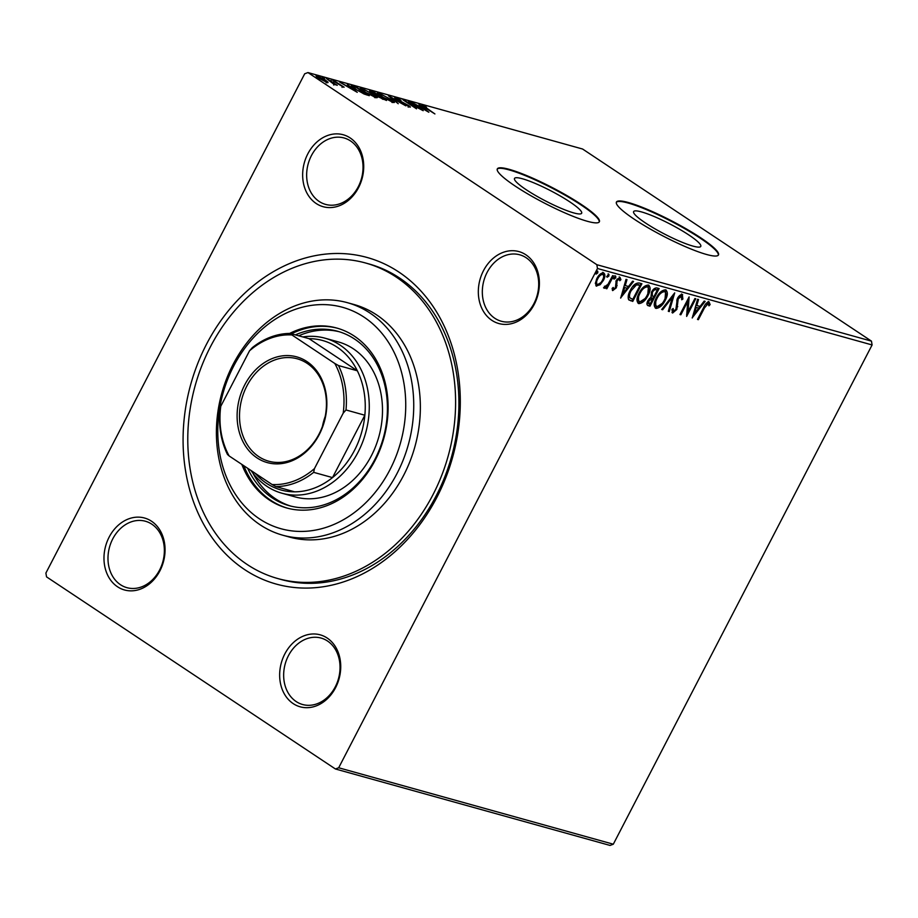 <?xml version="1.0" encoding="UTF-8"?>
<svg xmlns="http://www.w3.org/2000/svg" width="918" height="918" viewBox="0 0 918 918"><rect width="100%" height="100%" fill="white"/><g stroke="black" fill="none" stroke-linecap="round" stroke-linejoin="round"><path stroke-width="1.38" d="M398.802 272.015A169.52 135.91 105.6 0 1 436.853 497.372A169.52 135.91 105.6 0 1 244.578 569.55A169.52 135.91 105.6 0 1 206.527 344.193A169.52 135.91 105.6 0 1 398.802 272.015M277.775 578.547L281.08 579.476A163.771 131.297 -74.4 0 0 444.851 476.752A163.771 131.297 -74.4 0 0 399.502 277.97A163.771 131.297 -74.4 0 0 368.91 263.925L365.605 263.007A163.771 131.297 105.6 0 1 396.186 277.052A163.771 131.297 105.6 0 1 441.547 475.834A163.771 131.297 105.6 0 1 277.775 578.547A163.771 131.297 105.6 0 1 247.183 564.501A163.771 131.297 105.6 0 1 201.834 365.731A163.771 131.297 105.6 0 1 365.605 263.007M151.504 521.217A37.351 29.95 105.6 0 1 159.893 570.87A37.351 29.95 105.6 0 1 117.527 586.774A37.351 29.95 105.6 0 1 109.139 537.122A37.351 29.95 105.6 0 1 151.504 521.217M120.487 584.72A34.482 27.643 -74.4 0 0 126.925 587.669A34.482 27.643 -74.4 0 0 161.407 566.05A34.482 27.643 -74.4 0 0 151.86 524.201A34.482 27.643 -74.4 0 0 145.423 521.24A34.482 27.643 -74.4 0 0 110.94 542.871A34.482 27.643 -74.4 0 0 120.487 584.72M350.183 137.952A37.351 29.95 105.6 0 1 358.559 187.605A37.351 29.95 105.6 0 1 316.194 203.509A37.351 29.95 105.6 0 1 307.817 153.857A37.351 29.95 105.6 0 1 350.183 137.952M319.154 201.444A34.482 27.643 -74.4 0 0 325.592 204.404A34.482 27.643 -74.4 0 0 360.074 182.774A34.482 27.643 -74.4 0 0 350.527 140.936A34.482 27.643 -74.4 0 0 344.089 137.975A34.482 27.643 -74.4 0 0 309.607 159.594A34.482 27.643 -74.4 0 0 319.154 201.444M525.853 254.779A37.351 29.95 105.6 0 1 534.23 304.432A37.351 29.95 105.6 0 1 491.864 320.336A37.351 29.95 105.6 0 1 483.488 270.684A37.351 29.95 105.6 0 1 525.853 254.779M494.825 318.282A34.482 27.643 -74.4 0 0 501.262 321.231A34.482 27.643 -74.4 0 0 535.745 299.612A34.482 27.643 -74.4 0 0 526.198 257.763A34.482 27.643 -74.4 0 0 519.76 254.802A34.482 27.643 -74.4 0 0 485.278 276.433A34.482 27.643 -74.4 0 0 494.825 318.282M327.187 638.044A37.351 29.95 105.6 0 1 335.563 687.708A37.351 29.95 105.6 0 1 293.198 703.613A37.351 29.95 105.6 0 1 284.821 653.949A37.351 29.95 105.6 0 1 327.187 638.044M296.158 701.547A34.482 27.643 -74.4 0 0 302.596 704.508A34.482 27.643 -74.4 0 0 337.078 682.877A34.482 27.643 -74.4 0 0 327.531 641.028A34.482 27.643 -74.4 0 0 321.093 638.067A34.482 27.643 -74.4 0 0 286.611 659.698A34.482 27.643 -74.4 0 0 296.158 701.547M526.312 189.785A37.81 5.715 27.4 0 0 561.036 208.283A37.81 5.715 27.4 0 0 581.656 213.24A37.81 5.715 27.4 0 0 569.849 201.903A37.81 5.715 27.4 0 0 535.137 183.393A37.81 5.715 27.4 0 0 514.516 178.436A37.81 5.715 27.4 0 0 526.312 189.785M645.423 222.936A37.81 5.715 27.4 0 0 680.146 241.445A37.81 5.715 27.4 0 0 700.767 246.403A37.81 5.715 27.4 0 0 688.97 235.054A37.81 5.715 27.4 0 0 654.247 216.556A37.81 5.715 27.4 0 0 633.627 211.599A37.81 5.715 27.4 0 0 645.423 222.936M634.372 219.287A57.467 8.687 27.4 0 0 687.134 247.412A57.467 8.687 27.4 0 0 718.473 254.94A57.467 8.687 27.4 0 0 700.549 237.705A57.467 8.687 27.4 0 0 647.775 209.579A57.467 8.687 27.4 0 0 616.437 202.052A57.467 8.687 27.4 0 0 634.372 219.287M718.312 255.181A57.467 8.687 27.4 0 0 700.285 238.21A57.467 8.687 27.4 0 0 648.292 210.417A57.467 8.687 27.4 0 0 616.334 202.316M515.262 186.124A57.467 8.687 27.4 0 0 568.024 214.25A57.467 8.687 27.4 0 0 599.362 221.777A57.467 8.687 27.4 0 0 581.427 204.542A57.467 8.687 27.4 0 0 528.665 176.417A57.467 8.687 27.4 0 0 497.326 168.889A57.467 8.687 27.4 0 0 515.262 186.124M599.202 222.018A57.467 8.687 27.4 0 0 581.174 205.047A57.467 8.687 27.4 0 0 529.181 177.254A57.467 8.687 27.4 0 0 497.223 169.153M600.785 282.675L595.862 285.659L596.643 286.175L595.346 283.387L596.849 278.556C598.731 274.895 600.957 272.979 603.562 272.83C605.364 274.207 605.306 276.72 603.39 280.38L600.154 284.718L596.172 285.98M613.545 275.87L606.855 288.768L605.96 288.516L606.947 286.611L604.296 288.309L603.849 287.678L604.985 286.427L607.968 284.339L612.65 275.618L613.545 275.87M612.513 290.444L612.145 288.39L613.235 287.437L613.672 289.113L615.439 287.609L616.185 280.61L619.994 277.397L620.924 279.657L619.788 280.713L619.271 279.015L617.103 280.782L616.357 287.793L612.685 290.604M612.501 288.08L613.672 289.113M618.778 278.693L619.443 279.095L618.491 278.498L617.022 279.256M639.203 283.008L641.9 283.754L632.754 301.414L628.566 299.52C627.717 297.007 628.302 293.955 630.31 290.375C632.823 285.246 635.784 282.79 639.203 283.008M629.243 300.186L628.566 299.52M648.085 300.347L648.842 300.852L649.095 303.892L650.024 304.145L649.187 305.683L647.557 305.224L648.337 305.751C646.639 305.12 646.501 303.422 647.936 300.634L650.965 297.18L651.47 292.154C652.996 289.25 654.775 287.827 656.806 287.908L659.124 288.55L649.967 306.199L647.615 305.442M674.707 292.888L669.268 311.581L668.304 311.305L672.424 297.134L662.67 309.733L661.706 309.469L674.707 292.888M694.903 298.511L695.787 298.763L686.641 316.412L687.674 301.632L680.858 314.794L679.963 314.553L689.108 296.904L688.098 311.65L694.903 298.511M708.983 301.919L710.119 304.558L708.96 305.797L708.053 303.732L704.462 307.932L698.369 319.671L697.485 319.43L703.658 307.507C704.967 304.202 706.734 302.343 708.983 301.919L709.316 302.068M708.501 304.145L707.273 303.204L705.334 304.501M872.1 344.95L613.304 844.204L610.045 845.432L335.426 768.986L46.543 576.871L45.9 573.05L304.696 73.796L307.955 72.568L596.838 264.694L871.457 341.129L872.1 344.95L597.48 268.504L338.685 767.769L613.304 844.204M692.287 317.984L697.577 299.257L698.541 299.532L696.796 305.51L700.055 306.417L704.175 301.093L705.15 301.368L692.149 317.892M682.292 294.483L682.889 299.061L681.707 299.761L681.42 296.307L678.241 298.855L676.818 309.481L672.607 313.027L671.919 309.412L673.181 308.517L673.56 311.213L675.889 309.309L677.369 298.579C678.758 295.94 680.399 294.575 682.292 294.483L682.636 294.644M680.972 296.021L681.615 296.411L680.64 295.791L678.276 297.088M672.263 309.171L673.56 311.213M662.165 303.445L655.245 307.886L656.026 308.402C653.524 306.463 653.627 302.963 656.324 297.88C658.883 292.819 661.958 290.145 665.573 289.836C668.017 291.786 667.925 295.263 665.275 300.278C662.727 305.327 659.652 308.035 656.026 308.402L655.36 308.104M665.573 289.836L666.204 290.111M644.941 298.648L638.021 303.089L638.802 303.617C636.3 301.678 636.404 298.166 639.1 293.083C641.659 288.034 644.746 285.349 648.349 285.039C650.805 286.99 650.701 290.467 648.051 295.481C645.515 300.53 642.428 303.25 638.802 303.617L638.136 303.307M648.349 285.039L648.98 285.314M620.729 298.063L626.007 279.336L626.983 279.611L625.238 285.59L628.497 286.496L632.617 281.172L633.581 281.447L620.591 297.971M614.016 279.026L614.234 277.477L615.737 276.215L615.714 277.89L614.096 279.106M607.188 277.133L607.406 275.584L608.909 274.321L608.886 275.997L607.268 277.202M596.057 274.034L596.264 272.485L597.767 271.212L597.756 272.898L596.126 274.103M327.806 82.758L328.082 82.218L327.336 82.643L318.879 78.282C316.021 76.389 315.39 75.551 316.997 75.769L325.408 80.096L328.082 82.218L327.336 82.643M316.01 75.724L316.997 75.769L316.584 76.561M333.808 84.204L326.383 78.455L337.262 85.34L333.337 83.779L334.163 84.008L333.647 85.007M334.622 84.651L334.898 84.112L334.99 84.777M343.607 87.176L334.439 81.736C332.821 80.669 332.488 80.21 333.429 80.348L344.135 87.199M342.184 86.602L341.84 85.695M334.76 81.186L335.15 82.195M352.937 85.844L355.633 86.59L369.288 95.679L364.285 94.095L355.163 89.035L351.227 85.649L352.937 85.844L352.833 86.969M372.857 91.387L386.512 100.475L378.824 97.021L371.687 92.557C369.438 91.066 369.059 90.457 370.539 90.744L372.605 91.857M369.587 90.687L370.539 90.744L370.172 91.456M388.44 95.724L405.813 105.845L391.665 97.905L398.24 103.734L388.417 95.782M408.636 101.347L423.187 110.688L407.202 102.3L416.508 108.817L402.841 99.741L418.803 108.106L408.636 101.347M423.542 105.903L434.914 113.947L424.793 107.567C421.959 105.811 421.075 104.95 422.131 104.973L426.491 107.199L423.542 105.903L422.682 106.901M307.955 72.568L582.574 149.014L871.457 341.129M428.832 112.248L411.31 102.093L417.839 105.604L421.098 106.511L418.872 104.204L428.832 112.248M396.897 98.49L397.597 99.58L408.625 105.536C410.403 106.718 410.782 107.222 409.738 107.073L396.691 99.316C394.648 97.962 394.235 97.365 395.44 97.537L401.028 100.246L396.897 98.49L395.865 99.488M410.369 107.096L409.738 107.073M408.189 106.465L407.787 105.318M394.706 97.515L395.44 97.537L395.119 98.134M390.311 98.869C394.281 101.473 395.222 102.678 393.156 102.46L381.475 96.436C377.516 93.82 376.598 92.638 378.721 92.89L390.173 99.133M394.384 102.495L393.156 102.46M377.436 92.833L378.721 92.89L378.205 93.9L378.939 94.129M373.087 94.072C377.057 96.688 377.998 97.882 375.932 97.664L364.251 91.639C360.292 89.023 359.374 87.841 361.497 88.094L372.949 94.336M377.16 97.698L375.932 97.664M360.223 88.036L361.497 88.094L360.981 89.103L361.726 89.333M357.263 92.328L339.74 82.172L346.281 85.684L349.54 86.59L347.314 84.284L357.263 92.328M330.882 80.451L331.455 80.681M324.054 78.558L322.344 77.261L324.628 78.776M597.48 268.504L596.838 264.694M335.426 768.986L338.685 767.769M419.629 106.649L425.459 110.045L422.119 107.337L419.503 106.867M392.525 101.864L393.225 102.472M382.232 96.929L392.686 101.531L392.17 102.541M391.516 101.887L391.711 101.519C393.374 101.691 392.617 100.716 389.427 98.628L380.155 93.831L378.595 94.806M380.155 93.831C378.423 93.613 379.157 94.565 382.358 96.677M383.299 99.041L379.386 96.252C378.044 95.874 378.147 96.206 379.685 97.251L383.116 99.396M379.559 97.503L379.685 97.251C378.147 96.206 378.044 95.874 379.386 96.252M377.986 95.323L372.341 91.789C370.906 91.375 370.975 91.72 372.57 92.81L377.986 95.323L377.585 96.126M377.941 96.413L378.445 95.449M372.444 93.051L372.57 92.81C370.975 91.72 370.906 91.375 372.341 91.789M375.301 97.067L376.001 97.687M365.008 92.133L375.462 96.734L374.946 97.744M374.303 97.101L374.498 96.723C376.151 96.895 375.393 95.931 372.203 93.831L362.931 89.035L361.887 89.012L361.371 90.021M362.931 89.035C361.199 88.828 361.933 89.769 365.146 91.892M366.764 94.967L356.138 87.279L353.143 86.579L352.478 87.669M363.31 93.67L367.005 94.497M355.92 89.539L363.471 93.372M353.143 86.579L356.058 89.287M348.06 86.728L353.9 90.125L350.561 87.417L347.945 86.946M319.625 78.776L326.762 81.851L326.234 82.861M325.947 82.15L326.108 81.828C327.198 81.931 326.67 81.266 324.513 79.843L318.225 76.584L317.02 77.571M318.225 76.584C317.1 76.458 317.605 77.112 319.762 78.523M697.611 319.177L698.369 319.671M708.203 301.391L710.119 304.558M709.339 304.042L708.719 304.696M697.68 299.291L696.016 304.994L696.796 305.51M700.055 306.417L698.736 308.127L696.246 307.427L694.421 313.704L692.734 315.861M695.465 306.91L693.641 313.187L694.421 313.704L698.736 308.127L696.246 307.427M688.075 311.627L686.618 314.438M686.916 301.127L687.674 301.632M680.089 314.3L680.858 314.794M688.374 298.316L687.318 311.122L688.098 311.65M681.512 293.967L682.108 298.545L682.889 299.061M677.645 300.668L676.864 300.152L677.461 298.339L678.241 298.855M676.864 300.152L676.968 306.142L677.748 306.669M676.968 306.142L676.038 308.964L676.818 309.481M675.12 310.433L671.987 312.533M672.584 310.605L673.238 310.995M673.33 294.449L668.488 311.053L669.268 311.581M671.643 296.617L672.424 297.134M661.889 309.217L662.67 309.733M664.517 299.773L665.275 300.278M665.791 289.904L665.057 298.614M663.886 291.132L665.148 291.867L663.886 291.132L658.539 294.345M655.773 299.016L655.693 305.866L656.932 306.589C659.847 306.279 662.337 304.099 664.38 300.037C666.502 296.032 666.606 293.232 664.666 291.649C661.752 291.878 659.262 294.047 657.208 298.132C655.073 302.16 654.982 304.983 656.932 306.589M656.462 297.627L657.208 298.132M658.206 288.298L657.265 290.099L656.278 289.836C654.878 289.399 653.57 290.26 652.365 292.406L652.308 296.101L651.344 295.435L652.664 296.032M653.868 296.675L652.928 298.476L648.842 300.852M649.187 305.683L649.967 306.199M651.585 291.89L651.344 295.435L653.891 296.675L657.288 290.111L655.486 289.308L652.4 290.627M648.062 300.324L648.315 303.365M650.024 304.145L652.95 298.488L651.711 297.845L649.29 298.591M647.879 303.181L649.095 303.892M651.711 297.845L652.491 298.361M651.608 291.901L652.365 292.406M655.486 289.308L656.278 289.836M647.293 294.976L648.051 295.481M648.578 285.119L647.833 293.817M646.662 286.336L647.924 287.07L646.662 286.336L641.315 289.549M638.549 294.219L638.48 301.07L639.708 301.793C642.634 301.483 645.113 299.302 647.156 295.24C649.278 291.236 649.382 288.447 647.442 286.852C644.528 287.093 642.049 289.25 639.995 293.335C637.849 297.363 637.758 300.186 639.708 301.793M639.238 292.831L639.995 293.335M640.982 283.501L640.041 285.303M629.691 291.649L629.128 297.455L632.8 299.348L631.963 300.886L632.754 301.414M631.963 300.886L628.899 299.911M629.128 297.455L629.909 297.983C629.117 296.021 629.541 293.565 631.205 290.627L630.448 290.122M632.8 299.348L640.064 285.326L635.715 284.316L632.422 286.944M635.715 284.316L636.495 284.844L631.205 290.627M640.064 285.326L636.495 284.844M626.122 279.37L624.458 285.073L625.238 285.59M628.486 286.496L627.166 288.206L624.676 287.506L622.863 293.783L621.176 295.94M623.896 286.99L622.083 293.267L622.863 293.783L627.178 288.206L624.676 287.506M612.765 288.527L613.453 288.952M619.214 276.88L620.924 279.657M616.357 280.288L617.103 280.782M616.322 280.265L615.898 281.551L616.678 282.078M615.898 281.551L616.942 283.673M616.162 283.146L617.103 285.727M616.322 285.211L615.576 287.277L616.357 287.793M614.842 288.481L612.375 290.226M614.957 275.698L615.714 277.89M614.934 277.374L613.431 278.636M609.082 282.446L606.924 286.6M606.098 288.263L606.855 288.768M606.167 286.095L603.516 287.793M608.129 273.793L608.886 275.997M608.106 275.469L606.603 276.743M599.374 284.19L600.154 284.718M602.782 272.313C604.583 273.69 604.526 276.203 602.61 279.864L603.39 280.38M602.541 274.275L598.834 275.561M596.47 279.336L596.677 284.075M597.756 278.797C596.298 281.528 596.195 283.455 597.457 284.591C599.443 284.362 601.118 282.87 602.506 280.116C603.952 277.397 604.033 275.503 602.736 274.413C600.785 274.597 599.121 276.054 597.756 278.797L596.998 278.292M596.379 283.937L597.457 284.591M596.987 270.695L597.756 272.898M596.975 272.371L595.461 273.644M259.484 518.877A114.922 92.144 -74.4 0 0 389.84 469.936A114.922 92.144 -74.4 0 0 364.044 317.158A114.922 92.144 -74.4 0 0 233.688 366.087A114.922 92.144 -74.4 0 0 259.484 518.877M369.965 313.038A120.671 96.746 105.6 0 1 403.381 459.505A120.671 96.746 105.6 0 1 282.71 535.194A120.671 96.746 105.6 0 1 260.173 524.844A120.671 96.746 105.6 0 1 226.757 378.377A120.671 96.746 105.6 0 1 347.429 302.688A120.671 96.746 105.6 0 1 369.965 313.038M281.918 493.218L295.148 496.902A80.451 64.501 -74.4 0 0 375.6 446.435A80.451 64.501 -74.4 0 0 353.327 348.794A80.451 64.501 -74.4 0 0 338.294 341.898L325.064 338.214A80.451 64.501 105.6 0 1 340.085 345.111A80.451 64.501 105.6 0 1 362.369 442.751A80.451 64.501 105.6 0 1 281.918 493.218A80.451 64.501 105.6 0 1 266.897 486.31A80.451 64.501 105.6 0 1 251.004 470.498M339.339 331.765A90.503 72.556 -74.4 0 0 298.717 335.804M252.898 473.103A90.503 72.556 -74.4 0 0 275.549 498.818A90.503 72.556 -74.4 0 0 290.811 506.105M295.412 334.875A90.503 72.556 105.6 0 1 337.686 331.283A90.503 72.556 105.6 0 1 354.589 339.052A90.503 72.556 105.6 0 1 379.65 448.902A90.503 72.556 105.6 0 1 289.147 505.669A90.503 72.556 105.6 0 1 272.244 497.9A90.503 72.556 105.6 0 1 247.676 468.283M241.824 464.393A93.384 74.863 -74.4 0 0 269.284 499.966A93.384 74.863 -74.4 0 0 286.726 507.975A93.384 74.863 -74.4 0 0 380.098 449.407A93.384 74.863 -74.4 0 0 354.245 336.068A93.384 74.863 -74.4 0 0 336.803 328.059A93.384 74.863 -74.4 0 0 289.64 333.429M337.629 328.288A93.384 74.863 -74.4 0 0 291.499 333.785M243.821 465.724A93.384 74.863 -74.4 0 0 270.936 500.425A93.384 74.863 -74.4 0 0 287.552 508.193M282.71 535.194L289.331 537.03A120.671 96.746 -74.4 0 0 410.002 461.341A120.671 96.746 -74.4 0 0 376.587 314.874A120.671 96.746 -74.4 0 0 354.05 304.524L347.429 302.688M306.945 361.566A54.873 43.995 105.6 0 1 319.269 434.524A54.873 43.995 105.6 0 1 257.017 457.887A54.873 43.995 105.6 0 1 244.704 384.929A54.873 43.995 105.6 0 1 306.945 361.566M258.796 456.648A53.152 42.618 -74.4 0 0 268.722 461.203A53.152 42.618 -74.4 0 0 321.874 427.868A53.152 42.618 -74.4 0 0 307.151 363.356A53.152 42.618 -74.4 0 0 297.225 358.8A53.152 42.618 -74.4 0 0 244.073 392.135A53.152 42.618 -74.4 0 0 258.796 456.648M255.284 473.344A77.571 62.194 -74.4 0 0 266.541 483.327A77.571 62.194 -74.4 0 0 294.609 491.83A77.571 62.194 -74.4 0 0 332.511 477.601L364.848 415.223A77.571 62.194 -74.4 0 0 357.343 370.792A77.571 62.194 -74.4 0 0 337.124 347.176A77.571 62.194 -74.4 0 0 309.056 338.673L290.203 333.429L291.89 334.932A75.85 60.817 -74.4 0 0 249.512 350.837L220.768 406.307A75.85 60.817 -74.4 0 0 229.144 455.959L272.084 484.52A75.85 60.817 -74.4 0 0 314.449 468.616L343.206 413.146A75.85 60.817 -74.4 0 0 334.818 363.482L291.89 334.932M302.768 336.929A80.451 64.501 105.6 0 1 325.064 338.214M334.818 363.482L338.49 365.548L357.343 370.792L309.056 338.673M314.449 468.616L313.658 472.345L332.511 477.601A77.571 62.194 -74.4 0 0 364.848 415.223L345.994 409.967L343.206 413.146M249.512 350.837L252.301 347.658A77.571 62.194 105.6 0 1 290.203 333.429M229.144 455.959L227.469 454.456A77.571 62.194 105.6 0 1 219.964 410.036L220.768 406.307M294.609 491.83L275.756 486.574L272.084 484.52M338.49 365.548A77.571 62.194 105.6 0 1 345.994 409.967M313.658 472.345A77.571 62.194 105.6 0 1 275.756 486.574M325.213 416.439A53.152 42.618 -74.4 0 0 322.459 426.319M703.704 307.427L704.462 307.932M676.876 303.376L677.656 303.892M630.218 300.404L630.999 300.92M638.331 284.534L639.112 285.05M408.728 106.167L408.2 107.177M378.4 96.115L377.883 97.124M371.274 91.639L370.746 92.649M342.563 86.349L342.047 87.359M334.427 81.174L333.9 82.184M708.226 303.801L707.445 303.284M605.18 286.726L604.4 286.209"/></g></svg>
